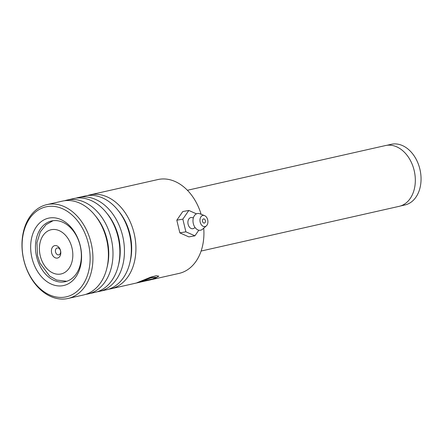 <?xml version="1.0" encoding="UTF-8"?>
<svg xmlns="http://www.w3.org/2000/svg" width="443" height="443" viewBox="0 0 443 443"><rect width="100%" height="100%" fill="white"/><g stroke="black" fill="none" stroke-linecap="round" stroke-linejoin="round"><path stroke-width="0.66" d="M386.828 145.31L391.274 144.302A31.093 22.443 77.3 0 1 418.436 164.347A31.093 22.443 77.3 0 1 412.234 201.288A31.093 22.443 77.3 0 1 404.968 204.965L400.522 205.973M59.002 257.3A6.368 4.596 -102.7 0 0 59.816 248.711A6.368 4.596 -102.7 0 0 53.221 246.386A6.368 4.596 -102.7 0 0 52.412 254.98A6.368 4.596 -102.7 0 0 59.002 257.3M59.628 254.448A3.538 2.553 -102.7 0 0 60.337 250.245A3.538 2.553 -102.7 0 0 57.247 247.964A3.538 2.553 -102.7 0 0 56.416 248.379A3.538 2.553 -102.7 0 0 55.713 252.582A3.538 2.553 -102.7 0 0 58.803 254.863A3.538 2.553 -102.7 0 0 59.628 254.448M187.395 190.274L385.493 145.553A31.154 22.482 77.3 0 1 412.704 165.632A31.154 22.482 77.3 0 1 406.491 202.639A31.154 22.482 77.3 0 1 399.209 206.327L201.116 251.048M152.104 279.478L179.038 273.409A48.104 34.72 -102.7 0 0 203.73 228.167M201.116 214.279A48.104 34.72 -102.7 0 0 158.998 179.332A48.104 34.72 -102.7 0 0 157.852 179.565L89.84 194.914A48.104 34.72 77.3 0 1 90.987 194.687A48.104 34.72 77.3 0 1 134.478 234.984A48.104 34.72 77.3 0 1 111.027 288.764A48.104 34.72 77.3 0 1 109.886 288.991A48.104 34.72 77.3 0 1 108.712 289.174M65.176 297.059A46.122 33.291 -102.7 0 0 88.91 246.026A46.122 33.291 -102.7 0 0 47.052 206.632A46.122 33.291 -102.7 0 0 23.318 257.66A46.122 33.291 -102.7 0 0 65.176 297.059M47.999 204.389A48.104 34.72 77.3 0 1 91.491 244.686A48.104 34.72 77.3 0 1 68.045 298.466A48.104 34.72 77.3 0 1 66.899 298.698A48.104 34.72 77.3 0 1 23.413 258.402A48.104 34.72 77.3 0 1 46.858 204.622A48.104 34.72 77.3 0 1 47.999 204.389M62.895 285.685A34.521 24.919 77.3 0 1 31.569 256.198A34.521 24.919 77.3 0 1 49.328 218.006A34.521 24.919 77.3 0 1 80.659 247.493A34.521 24.919 77.3 0 1 62.895 285.685M52.291 220.819A31.126 22.466 -102.7 0 0 51.549 220.963A31.126 22.466 -102.7 0 0 36.381 255.766A31.126 22.466 -102.7 0 0 64.523 281.837A31.126 22.466 -102.7 0 0 65.259 281.687A31.126 22.466 -102.7 0 0 80.432 246.889A31.126 22.466 -102.7 0 0 52.291 220.819M76.113 198.126A48.104 34.72 77.3 0 1 78.378 197.506L85.255 195.95A48.104 34.72 77.3 0 1 86.402 195.723A48.104 34.72 77.3 0 1 129.893 236.019A48.104 34.72 77.3 0 1 106.442 289.8L99.564 291.35A48.104 34.72 77.3 0 1 98.424 291.583A48.104 34.72 77.3 0 1 97.25 291.76M64.65 200.718A48.104 34.72 77.3 0 1 66.915 200.092L73.793 198.536A48.104 34.72 77.3 0 1 74.939 198.309A48.104 34.72 77.3 0 1 118.431 238.605A48.104 34.72 77.3 0 1 94.979 292.386L88.102 293.936A48.104 34.72 77.3 0 1 86.961 294.169A48.104 34.72 77.3 0 1 85.787 294.346M78.378 197.506A48.104 34.72 77.3 0 1 79.524 197.273A48.104 34.72 77.3 0 1 123.016 237.57A48.104 34.72 77.3 0 1 99.564 291.35M46.858 204.622L62.33 201.128A48.104 34.72 77.3 0 1 63.476 200.895A48.104 34.72 77.3 0 1 106.968 241.191A48.104 34.72 77.3 0 1 83.517 294.972L68.045 298.466M66.915 200.092A48.104 34.72 77.3 0 1 68.061 199.859A48.104 34.72 77.3 0 1 111.553 240.156A48.104 34.72 77.3 0 1 88.102 293.936M146.196 280.796L111.027 288.764M146.605 280.729L151.152 279.705L156.207 277.324L151.085 277.761L141.278 281.443L152.182 278.979A48.104 34.72 77.3 0 1 150.271 279.738L136.948 282.745L150.664 277.185L156.263 275.701L158.804 276.205L153.101 279.262M87.576 195.54A48.104 34.72 77.3 0 1 89.84 194.914M155.05 278.459L158.732 276.089M139.036 281.981L150.194 279.467L150.271 279.738M156.207 277.324L150.985 277.506L141.19 281.178L141.278 281.443M195.202 227.702L194.255 228.034A5.659 3.915 -100.1 0 1 192.954 228.699A5.659 3.915 -100.1 0 1 188.042 223.959A5.659 3.915 -100.1 0 1 190.795 217.591A5.659 3.915 -100.1 0 1 192.428 217.729L193.43 217.718M203.542 218.92A2.121 1.467 79.9 0 0 202.506 221.284A2.121 1.467 79.9 0 0 204.317 223.089A2.121 1.467 79.9 0 0 204.35 223.084A2.121 1.467 79.9 0 0 205.386 220.719A2.121 1.467 79.9 0 0 203.575 218.914A2.121 1.467 79.9 0 0 203.542 218.92M202.866 215.448A5.659 3.915 -100.1 0 1 204.522 215.597A5.659 3.915 -100.1 0 1 207.8 220.315A5.659 3.915 -100.1 0 1 206.349 225.88A5.659 3.915 -100.1 0 1 205.026 226.556A5.659 3.915 -100.1 0 1 200.114 221.816A5.659 3.915 -100.1 0 1 202.866 215.448M206.349 225.88L202.556 229.203A8.489 5.87 -100.1 0 1 200.574 230.222A8.489 5.87 -100.1 0 1 193.209 223.111A8.489 5.87 -100.1 0 1 197.334 213.554A8.489 5.87 -100.1 0 1 199.821 213.781L204.522 215.597M196.459 213.847L188.829 210.458L182.843 219.13L176.807 220.199L179.852 232.885L188.884 236.894L194.92 235.826L198.802 230.205M182.843 219.13L185.888 231.811L179.852 232.885M185.888 231.811L194.92 235.826M188.829 210.458L182.793 211.532L176.807 220.199M45.828 232.42A22.665 16.358 -102.7 0 0 42.932 262.992A22.665 16.358 -102.7 0 0 66.4 271.271A22.665 16.358 -102.7 0 0 69.291 240.693A22.665 16.358 -102.7 0 0 45.828 232.42M118.309 210.68A45.108 32.555 77.3 0 1 129.96 262.3M106.846 213.266A45.108 32.555 77.3 0 1 118.497 264.886M95.383 215.852A45.108 32.555 77.3 0 1 107.034 267.472M53.06 220.697L46.078 224.645L40.28 231.933L36.924 242.764L37.544 255.733L39.925 263.103L49.633 276.067L56.61 280.042L66.738 281.283"/></g></svg>
